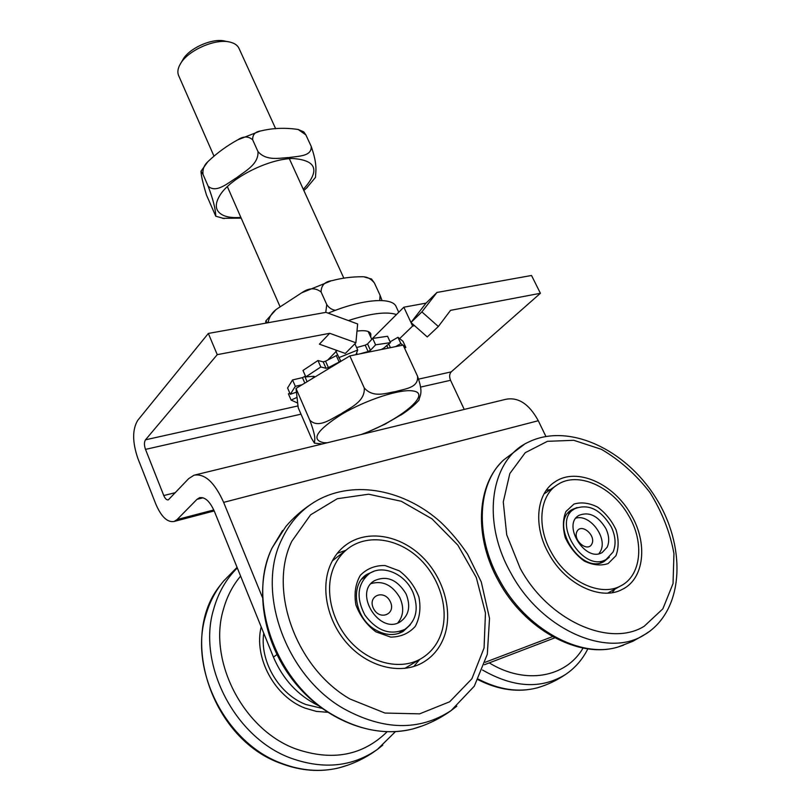 <?xml version="1.0" encoding="UTF-8"?>
<svg xmlns="http://www.w3.org/2000/svg" width="811" height="811" viewBox="0 0 811 811"><rect width="100%" height="100%" fill="white"/><g stroke="black" fill="none" stroke-linecap="round" stroke-linejoin="round"><path stroke-width="1.22" d="M485.211 662.273L552.565 636.625M545.874 436.389L538.281 420.727L223.643 502.374L262.348 597.231M203.044 497.792L196.982 499.333L199.496 497.741C204.93 496.758 209.897 501.31 214.398 511.396L273.439 657.113C282.786 679.091 297.607 695.179 317.882 705.377M355.887 342.759L345.334 353.444L319.392 344.168L329.702 333.301L355.887 342.759L357.651 323.964L325.961 312.347L208.336 333.443L217.247 354.66L145.504 439.805C144.094 442.056 144.094 445.249 145.504 449.385L163.761 495.541C165.13 498.704 166.64 500.144 168.313 499.87L188.659 478.652L194.011 475.216C204.727 473.279 214.611 482.332 223.643 502.374M208.336 333.443L137.769 420.301C132.264 429.384 132.294 442.076 137.85 458.357L155.813 504.067C161.257 516.8 167.36 522.598 174.112 521.463L177.112 519.547L213.78 509.947M196.982 499.333L177.112 519.547M540.41 293.278L450.551 310.339L438.356 326.509L421.882 311.9L436.967 292.447L531.529 275.487L540.41 293.278L451.2 371.884C449.385 373.962 449.172 376.77 450.551 380.298L464.237 409.423M195.187 474.922L505.699 399.326C518.29 396.853 529.157 403.99 538.281 420.727M438.356 326.509L427.265 336.94L410.974 322.504L426.049 303.121L436.967 292.447M421.882 311.9L410.974 322.504L403.827 307.207L426.049 303.121M414.543 325.677L412.627 326.052L400.066 338.197M327.897 359.881L336.028 351.558M217.247 354.66L329.702 333.301M412.627 326.052L410.974 322.504M371.712 339.241L403.827 307.207M484.431 664.726L554.805 637.851M370.728 337.092L370.82 333.868C369.471 330.979 364.869 330.067 356.982 331.101M398.748 312.286L396.265 306.943C392.909 296.633 361.959 298.945 328.202 313.168M396.467 314.546C386.725 311.333 370.698 313.33 348.375 320.568M551.592 552.859C567.092 581.335 600.393 597.078 620.395 586.049C641.481 575.982 644.674 542.103 628.495 515.36C612.264 486.478 577.787 471.09 557.694 484.562C539.619 495.247 536.264 526.521 551.592 552.859M609.304 557.208L604.023 561.567C580.281 575.415 547.983 521.929 572.231 509.48L577.138 507.554M608.149 563.554L615.934 555.738C618.813 548.043 618.844 539.396 616.036 529.796C611.646 520.49 605.472 512.907 597.525 507.047C589.141 502.881 581.294 501.887 573.965 504.067L565.936 511.518C562.793 519.081 562.57 527.779 565.267 537.612C569.697 547.222 576.013 555.028 584.224 561.03C592.871 565.186 600.839 566.027 608.149 563.554M612.234 592.648L614.87 589.141M550.517 489.499L546.259 490.361M549.027 554.106C532.766 526.116 536.345 492.946 555.454 481.562C576.834 467.156 613.532 483.518 630.806 514.225C648.04 542.681 644.654 578.801 622.118 589.475C600.86 601.123 565.48 584.376 549.027 554.106M263.747 633.198C259.55 661.158 279.004 694.398 305.95 704.536L321.734 708.287M327.512 712.281L316.331 711.389L305.149 708.155C274.503 696.771 253.539 657.386 261.183 626.862M333.747 567.284C324.278 589.445 331.263 621.256 350.93 642.231C370.536 663.286 399.823 670.231 419.895 659.323C429.921 653.757 436.977 645.303 441.052 633.949C449.537 609.811 439.927 577.777 419.084 558.272C398.302 538.676 368.61 533.831 349.125 547.739C342.384 552.585 337.264 559.103 333.747 567.284M332.348 560.857L346.216 550.01M410.336 624.744L403.077 631.495C394.491 636.067 385.205 635.469 375.209 629.701C354.437 617.85 349.764 584.508 366.856 574.381L374.033 571.248M375.878 631.83L390.669 637.091C400.725 637.02 408.937 633.442 415.303 626.345C419.834 617.668 421.031 607.865 418.892 596.947C414.776 586.343 408.278 577.655 399.397 570.893L385.043 565.541C375.169 565.318 366.917 568.592 360.297 575.364C355.421 583.859 353.961 593.713 355.907 604.915C359.993 615.894 366.653 624.865 375.878 631.83M413.782 666.5L419.723 659.424M345.831 550.314L337.305 553.305M330.3 565.135C334.01 556.549 339.393 549.686 346.459 544.556C367.16 529.664 398.748 534.753 420.889 555.535C443.08 576.236 453.379 610.288 444.398 636.027C440.038 648.202 432.476 657.265 421.69 663.195C400.33 674.701 369.198 667.24 348.395 644.806C327.522 622.442 320.193 588.634 330.3 565.135M611.301 526.927C615.65 536.264 616.218 544.647 613.025 552.078L606.172 559.438C583.119 573.519 550.953 520.956 574.806 508.7C588.614 503.438 600.779 509.511 611.301 526.927M605.949 528.701C598.244 515.928 589.323 511.447 579.196 515.249C561.547 524.261 585.309 562.976 602.228 552.504L607.175 547.192C609.537 541.738 609.132 535.574 605.949 528.701M591.888 543.958C596.247 535.28 581.284 522.771 576.966 531.499C572.475 540.167 587.661 552.828 591.888 543.958M575.962 518.128C589.932 513.88 607.875 537.916 600.545 551.176L598.954 553.69M413.052 592.527C419.094 608.777 416.317 621.084 404.709 629.448C390.091 635.662 376.831 630.887 364.93 615.133C355.897 597.687 357.347 583.849 369.279 573.63C382.214 564.436 403.929 573.255 412.221 590.763L413.052 592.527M406.402 594.727L405.794 593.429C397.035 579.459 386.563 575.232 374.368 580.737C353.12 593.023 379.781 635.337 400.381 621.723C408.795 615.59 410.802 606.587 406.402 594.727M390.213 601.509C384.13 588.908 367.201 595.761 373.476 608.463C379.68 621.236 396.569 614.049 390.213 601.509M371.103 583.596C382.711 580.331 392.281 584.974 399.793 597.535C404.233 607.5 403.554 615.975 397.765 622.96M367.565 343.925L365.203 345.162L368.103 351.528L370.465 350.301L367.565 343.925L372.675 338.42L387.557 336.281L390.476 342.627L382.234 349.328M354.894 343.773L357.722 350.017L355.928 354.671M368.103 351.528L359.658 353.92M356.617 347.574L365.203 345.162M326.022 368.275L328.404 367.596L325.556 361.189L323.183 361.858L326.022 368.275L320.811 366.977L317.953 360.52L323.183 361.858M337.498 354.843L336.301 355.613L339.17 362.03L340.6 360.773L335.876 351.214L337.295 350.565M339.17 362.03L328.404 367.596M325.556 361.189L336.301 355.613M307.105 381.717L304.794 376.436L302.452 377.632L304.835 383.086M302.148 384.708L295.326 386.32L292.548 379.933L302.452 377.632M313.583 376.324L313.938 377.115L314.374 376.466L313.827 376.304L305.808 376.882L302.99 370.455L317.953 360.52M313.938 377.115L311.657 378.97M304.794 376.436L305.362 375.848M297.029 397.38L291.108 400.097L288.412 393.852L289.841 393.193M372.675 338.42L375.594 344.827L370.465 350.301M292.548 379.933L287.591 387.993L290.318 394.308L296.431 392.149M291.108 400.097L297.678 403.047M390.111 341.836L397.958 337.295L400.857 343.57L395.555 346.632M405.652 347.047L402.976 341.259L397.958 337.295M404.517 348.061L405.845 347.453L400.857 343.57M390.476 342.627L375.594 344.827M295.326 386.32L290.318 394.308M320.811 366.977L305.808 376.882M357.722 350.017L338.765 357.681M379.741 300.486L380.065 295.234L382.032 300.546M325.758 312.387L326.772 304.591C328.85 307.805 331.75 309.711 335.45 310.309M267.437 322.849L265.795 321.004L265.744 323.153M364.575 277.058L371.529 279.014L374.378 282.948C371.022 278.741 366.937 276.673 362.142 276.754C351.761 276.733 341.755 278.031 332.135 280.636C324.866 281.539 321.186 285.31 321.085 291.95C315.276 287.51 308.819 287.793 301.722 292.791L277.007 308.9C272.243 312.194 269.252 316.807 268.025 322.737M374.378 282.948L380.065 295.234M321.085 291.95L326.772 304.591M298.174 129.486L303.79 131.879L305.889 134.93L298.174 129.486C285.229 127.55 272.82 128.026 260.929 130.916C255.242 131.646 252.485 134.606 252.667 139.796C248.348 136.086 243.371 136.096 237.745 139.837C226.908 145.757 216.932 153.056 207.819 161.724C204.017 165.262 202.426 169.499 203.044 174.436L201.006 171.233C201.087 175.338 202.912 183.266 206.47 195.015L215.767 216.213C215.533 212.066 215.239 205.183 208.123 186.114C216.101 193.758 227.942 182.911 236.68 177.7C244.831 171.263 258.831 164.38 257.969 151.576C266.586 161.399 279.613 157.871 288.858 157.587C297.596 156.057 312.012 156.726 311.201 146.406C317.699 164.988 315.692 171.293 315.489 177.376L315.438 177.447M241.202 218.149L222.549 218.301M307.41 187.27L303.851 190.514M208.123 186.114L203.044 174.436M257.969 151.576L252.667 139.796M311.201 146.406L305.889 134.93M402.732 413.843L383.978 424.761M417.523 376.182L403.138 345.091L349.845 355.907L296.005 388.418L298.215 407.71L311.404 438.153L314.435 443.151C314.506 439.603 316.665 438.538 309.761 420.098C318.571 429.049 331.486 418.588 341.046 413.853C349.946 407.751 365.285 401.729 364.251 387.932C373.405 398.424 386.34 392.909 395.626 391.581C404.344 388.864 418.851 388.074 417.523 376.182C423.778 393.852 419.672 395.16 418.983 400.158L418.811 400.34M364.251 387.932L349.845 355.907M178.714 75.768L178.542 75.362C177.285 72.189 177.822 68.519 180.133 64.353C187.26 50.586 215.625 38.016 230.223 42.162C234.754 43.297 237.704 45.416 239.073 48.538L275.689 128.787M228.438 41.807L225.154 41.158C212.725 37.641 188.77 48.255 182.698 59.963L180.437 63.836M327.938 369.137L325.069 370.87M309.761 420.098L296.005 388.418M276.906 654.619L273.439 657.113M145.504 439.805L298.012 405.926M418.709 379.102L451.2 371.884M163.761 495.541L175.45 492.632M450.551 380.298L420.625 387.07M301.013 414.168L145.504 449.385M623.588 645.161L618.144 646.985C580.352 658.948 525.7 628.961 499.677 580.382C474.354 535.574 477.476 483.386 503.732 459.908L524.312 444.398M650.169 630.958L643.833 635.145C606.689 658.552 540.765 629.093 510.981 573.225C480.599 520.135 491.04 459.036 528.387 442.157C568.43 422.409 625.19 449.112 655.379 497.133C685.964 544.86 684.981 608.159 646.509 633.523L632.844 641.288L618.144 646.985C578.598 659.302 524.322 629.133 498.633 581.213C474.547 538.463 476.158 488.08 501.147 462.493M520.135 568.197L506.723 534.814L503.266 501.958L509.825 473.553L525.244 452.69L547.435 441.326L573.782 440.302L601.458 449.345C619.685 460.019 635.824 474.374 649.885 492.419C662.029 511.903 670.058 532.29 673.951 553.578L673.039 583.575L662.871 608.828L644.187 626.274C609.426 647.928 548.023 620.293 520.135 568.197M240.624 576.114C232.615 585.603 226.837 596.825 223.309 609.76C207.94 660.651 243.168 730.022 296.106 749.029C332.409 761.357 362.72 755.619 387.06 731.816M237.309 567.943C226.147 578.973 218.25 592.729 213.638 609.223C196.931 663.601 234.561 738.091 291.342 758.315C323.782 769.751 352.471 766.77 377.419 749.394L382.751 745.177M237.065 567.335L223.765 580.879C215.422 590.824 209.36 602.532 205.589 616.005C188.872 669.947 225.965 743.646 282.208 763.577C301.601 770.815 320.416 772.265 338.653 767.936L347.726 765.189M422.176 725.957L412.88 728.937C386.806 735.303 360.145 730.62 332.885 714.896C275.01 681.899 246.574 598.589 272.192 547.8L285.867 526.481C293.349 517.742 301.874 510.231 311.424 503.955M343.479 708.55C284.975 675.076 255.982 590.844 281.65 539.68C289.922 522.061 301.935 508.872 317.699 500.113C355.106 479.666 405.135 490.047 440.971 522.406C450.936 531.986 459.827 542.6 467.633 554.258L481.268 581.923L489.52 618.347L487.31 654.274L474.283 686.197L451.129 710.568C419.439 731.218 383.552 730.549 343.479 708.55M456.826 706.188L451.129 710.568C439.471 718.952 426.728 725.075 412.88 728.937C372.807 739.48 323.153 719.479 292.67 679.882C262.125 640.295 254.269 586.363 271.857 548.337L282.583 530.495M291.828 541.241L310.613 514.813L337.264 498.735L368.61 494.213L401.273 501.269L431.999 518.858L457.84 545.124L476.3 577.523L485.454 612.974L484.076 647.969L471.88 678.777L449.7 701.768L419.622 713.852L384.972 713.051L349.946 698.991C295.407 667.666 268.117 589.202 291.828 541.241M489.246 662.881C525.335 685.123 566.037 677.489 583.058 648.07M482.515 670.008C513.657 687.88 541.342 689.37 565.571 674.458L569.129 671.903M478.348 679.142C498.978 689.796 518.604 692.695 537.227 687.85L542.66 686.106M382.457 349.288L382.224 348.781M390.426 347.666L388.712 343.935M386.746 345.385L388.023 348.152M357.256 354.407L356.587 352.917M303.314 189.338C320.375 170.411 316.706 160.122 292.295 158.469C268.451 159.118 232.544 176.97 220.825 193.89C213.952 204.281 214.905 211.499 223.684 215.544C228.104 217.338 233.832 217.966 240.877 217.409M361.169 434.514C398.982 420.848 432.709 393.558 413.042 390.973C400.664 388.651 366.521 399.651 342.019 414.107C316.513 430.388 310.461 439.917 323.842 442.705L327.269 442.776M199.496 497.741L200.084 497.589M214.205 510.94L174.112 521.463M555.748 485.901L543.968 494.011M620.395 586.049L607.804 593.105M572.231 509.48L571.197 510.16M555.454 481.562L553.406 482.991M220.734 584.701C178.004 635.915 210.83 739.267 281.478 763.638C300.993 770.916 320.061 772.356 338.653 767.936C352.765 764.266 365.68 758.082 377.419 749.394L395.393 731.684M419.895 659.323L404.841 668.396M366.856 574.381L365.274 575.546M346.459 544.556L343.398 546.979M478.054 679.709C498.552 690.07 518.3 692.776 537.287 687.84C547.435 684.869 556.863 680.409 565.571 674.458C575.111 668.011 582.521 659.475 587.833 648.861M578.446 515.735L579.196 515.249M573.793 509.359L568.095 513.089M606.172 559.438L600.282 562.925M373.222 581.568L374.368 580.737M367.738 574.766L361.655 579.236M404.709 629.448L398.373 633.533M265.795 321.004L275.456 310.248M301.722 292.791L330.594 281.082M200.996 171.233L207.819 161.724M237.745 139.847L259.773 131.24M224.14 218.585L215.767 216.213M306.406 188.243L315.489 177.376M363.622 433.915L386.056 423.687M322.373 443.962L314.445 443.151M400.766 415.151C408.521 410.153 414.593 405.155 418.983 400.147M371.783 339.383L368.194 331.537M343.874 278.234L289.314 158.652M279.998 306.548L227.323 186.54M213.932 156.026L178.542 75.362"/></g></svg>
